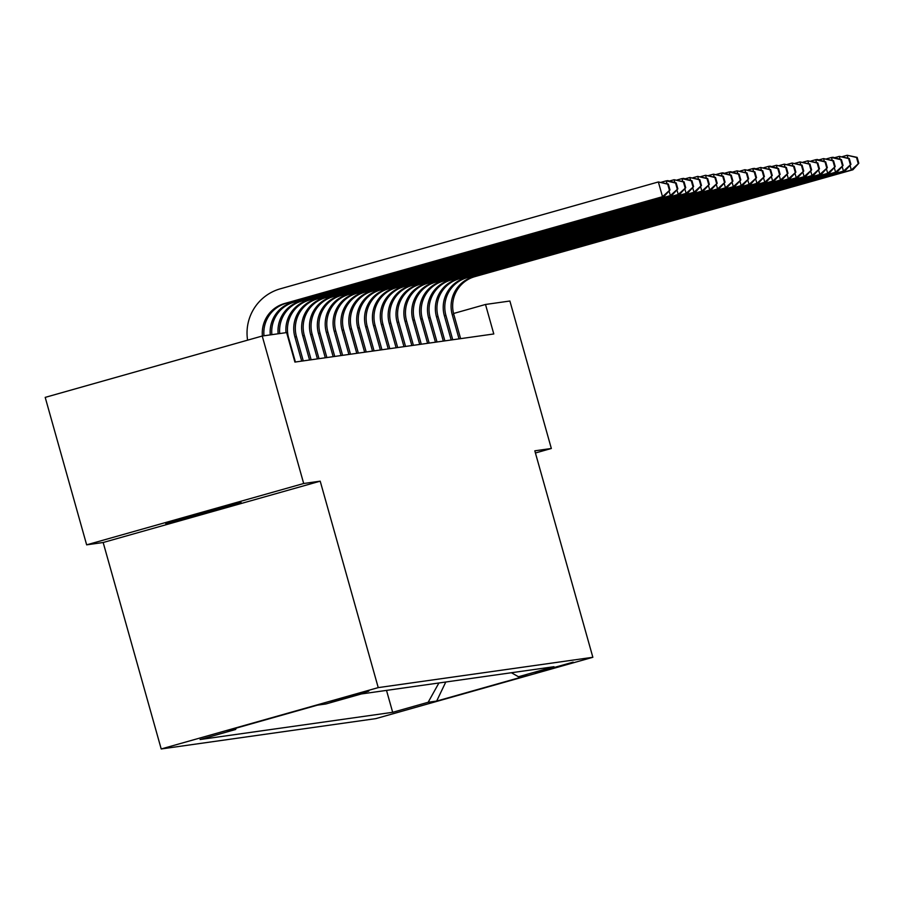 <?xml version="1.0" encoding="UTF-8"?>
<svg xmlns="http://www.w3.org/2000/svg" width="904" height="904" viewBox="0 0 904 904"><rect width="100%" height="100%" fill="white"/><g stroke="black" fill="none" stroke-linecap="round" stroke-linejoin="round"><path stroke-width="1.36" d="M241.052 502.375L165.748 523.608L205.592 512.963L241.052 502.375M573.159 662.135L535.507 672.745L573.159 662.135M161.206 748.964L375.827 718.624L592.854 657.287L378.234 687.616L161.206 748.964L103.169 542.502L320.208 481.165L303.687 483.504L86.648 544.841L103.169 542.502M86.648 544.841L45.2 397.376L262.228 336.028L303.687 483.504M262.228 336.028L286.624 332.582L294.907 362.075L493.787 333.96L485.504 304.467L453.559 313.496M330.966 701.594L368.821 691.119L330.943 701.549M236.362 728.07L235.571 729.505L200.078 739.529L392.675 712.307L386.505 690.385M235.571 729.505L227.073 730.703L317.406 705.165L325.903 703.967L361.385 693.944L553.982 666.711L518.489 676.746L526.987 675.548L436.655 701.075L428.157 702.272L392.675 712.307M535.428 452.983L551.338 448.486L509.89 301.021L485.504 304.467M551.338 448.486L534.818 450.825L592.854 657.287M320.208 481.165L378.234 687.616M428.157 702.272L438.903 682.983M511.381 672.734L518.489 676.746M436.655 701.075L445.785 682.011M262.42 336.005A30.634 30.476 82 0 1 284.455 303.552L662.508 196.699L658.361 181.953L280.319 288.805A45.957 45.709 -98 0 0 247.594 340.164M263.991 335.779A30.634 30.476 82 0 1 286.037 303.326L664.078 196.473L662.508 196.699L669.988 189.964L668.327 184.066L667.706 184.156L669.356 190.055M667.706 184.156L658.361 181.953L668.327 184.066M664.078 196.473L669.988 189.964M270.285 334.887A30.634 30.476 82 0 1 292.331 302.433L670.372 195.592L669.073 190.97M271.855 334.672A30.634 30.476 82 0 1 293.902 302.218L671.943 195.366L670.372 195.592L677.853 188.857L676.192 182.958L675.57 183.037L677.22 188.936M667.028 183.704L666.225 180.845L661.513 182.167M675.57 183.037L666.225 180.845L667.796 180.619L676.192 182.958M671.943 195.366L677.853 188.857M278.149 333.779A30.634 30.476 82 0 1 300.196 301.326L678.237 194.473L676.938 189.863M279.731 333.553A30.634 30.476 82 0 1 301.767 301.1L679.808 194.247L678.237 194.473L685.718 187.738L684.068 181.84L683.435 181.93L685.096 187.829M674.904 182.597L674.09 179.726L669.389 181.06M683.435 181.93L674.09 179.726L684.068 181.84M679.808 194.247L685.718 187.738M295.405 362.007L288.591 337.768A30.634 30.476 82 0 1 309.631 299.992L687.684 193.14L686.102 193.366L684.814 188.744M286.026 332.672A30.634 30.476 82 0 1 308.061 300.207L686.102 193.366L693.594 186.631L691.933 180.732L691.3 180.823L692.961 186.721M682.769 181.478L681.966 178.619L677.254 179.941M691.3 180.823L681.966 178.619L683.537 178.393L691.933 180.732M687.684 193.14L693.594 186.631M303.269 360.899L296.467 336.661A30.634 30.476 82 0 1 317.496 298.874L695.549 192.032L693.978 192.247L692.679 187.636M301.699 361.114L294.885 336.887A30.634 30.476 82 0 1 315.925 299.1L693.978 192.247L701.459 185.512L699.798 179.613L699.165 179.704L700.826 185.602M690.633 180.371L689.831 177.5L685.119 178.834M699.165 179.704L689.831 177.5L699.798 179.613M695.549 192.032L701.459 185.512M311.145 359.781L304.332 335.553A30.634 30.476 82 0 1 325.372 297.766L703.414 190.913L701.843 191.139L700.543 186.518M309.563 360.007L302.761 335.768A30.634 30.476 82 0 1 323.79 297.992L701.843 191.139L709.324 184.405L707.662 178.506L707.041 178.596L708.691 184.495M698.498 179.252L697.696 176.393L692.984 177.726M707.041 178.596L697.696 176.393L707.662 178.506M703.414 190.913L709.324 184.405M319.01 358.673L312.196 334.435A30.634 30.476 82 0 1 333.237 296.648L711.279 189.806L709.708 190.021L708.408 185.41M317.44 358.888L310.626 334.661A30.634 30.476 82 0 1 331.666 296.874L709.708 190.021L717.188 183.286L715.527 177.387L714.906 177.478L716.567 183.376M706.363 178.144L705.561 175.274L700.849 176.608M714.906 177.478L705.561 175.274L715.527 177.387M711.279 189.806L717.188 183.286M326.875 357.555L320.061 333.327A30.634 30.476 82 0 1 341.102 295.54L719.143 188.687L717.573 188.913L716.273 184.303M325.304 357.781L318.49 333.542A30.634 30.476 82 0 1 339.531 295.766L717.573 188.913L725.053 182.179L723.403 176.28L722.771 176.37L724.432 182.269M714.239 177.026L713.425 174.167L708.725 175.5M722.771 176.37L713.425 174.167L723.403 176.28M719.143 188.687L725.053 182.179M334.74 356.447L327.926 332.209A30.634 30.476 82 0 1 348.967 294.433L727.019 187.58L725.437 187.806L724.149 183.184M333.169 356.673L326.355 332.435A30.634 30.476 82 0 1 347.396 294.647L725.437 187.806L732.929 181.071L731.268 175.173L730.635 175.252L732.296 181.15M722.104 175.918L721.302 173.059L716.589 174.382M730.635 175.252L721.302 173.059L722.872 172.833L731.268 175.173M727.019 187.58L732.929 181.071M342.605 355.328L335.802 331.101A30.634 30.476 82 0 1 356.831 293.314L734.884 186.473L733.313 186.687L732.014 182.077M341.034 355.554L334.22 331.327A30.634 30.476 82 0 1 355.261 293.54L733.313 186.687L740.794 179.952L739.133 174.054L738.5 174.144L740.161 180.043M729.969 174.811L729.166 171.941L724.454 173.274M738.5 174.144L729.166 171.941L730.737 171.715L739.133 174.054M734.884 186.473L740.794 179.952M350.481 354.221L343.667 329.983A30.634 30.476 82 0 1 364.707 292.207L742.749 185.354L741.178 185.58L739.879 180.958M348.899 354.447L342.096 330.209A30.634 30.476 82 0 1 363.125 292.421L741.178 185.58L748.659 178.845L746.998 172.946L746.376 173.037L748.026 178.935M737.833 173.692L737.031 170.833L732.319 172.155M746.376 173.037L737.031 170.833L746.998 172.946M742.749 185.354L748.659 178.845M358.346 353.114L351.532 328.875A30.634 30.476 82 0 1 372.572 291.088L750.614 184.246L749.043 184.461L747.744 179.851M356.775 353.328L349.961 329.101A30.634 30.476 82 0 1 371.002 291.314L749.043 184.461L756.524 177.726L754.874 171.828L754.241 171.918L755.902 177.817M745.698 172.585L744.896 169.715L740.195 171.048M754.241 171.918L744.896 169.715L754.874 171.828M750.614 184.246L756.524 177.726M366.21 351.995L359.397 327.768A30.634 30.476 82 0 1 380.437 289.981L758.479 183.128L756.908 183.354L755.608 178.732M364.64 352.221L357.826 327.982A30.634 30.476 82 0 1 378.866 290.207L756.908 183.354L764.389 176.619L762.739 170.72L762.106 170.811L763.767 176.709M753.574 171.466L752.761 168.607L748.06 169.941M762.106 170.811L752.761 168.607L754.343 168.381L762.739 170.72M758.479 183.128L764.389 176.619M374.075 350.888L367.273 326.649A30.634 30.476 82 0 1 388.302 288.873L766.355 182.02L764.773 182.246L763.484 177.625M372.504 351.102L365.691 326.875A30.634 30.476 82 0 1 386.731 289.088L764.773 182.246L772.265 175.5L770.603 169.602L769.971 169.692L771.632 175.591M761.439 170.359L760.637 167.489L755.925 168.822M769.971 169.692L760.637 167.489L770.603 169.602M766.355 182.02L772.265 175.5M381.951 349.769L375.137 325.542A30.634 30.476 82 0 1 396.178 287.755L774.219 180.902L772.649 181.128L771.349 176.517M380.369 349.995L373.567 325.756A30.634 30.476 82 0 1 394.596 287.98L772.649 181.128L780.129 174.393L778.468 168.494L777.835 168.585L779.497 174.483M769.304 169.251L768.502 166.381L763.79 167.715M777.835 168.585L768.502 166.381L770.072 166.155L778.468 168.494M774.219 180.902L780.129 174.393M389.816 348.661L383.002 324.423A30.634 30.476 82 0 1 404.043 286.647L782.084 179.794L780.514 180.02L779.214 175.399M388.245 348.887L381.431 324.649A30.634 30.476 82 0 1 402.472 286.862L780.514 180.02L787.994 173.285L786.333 167.387L785.712 167.477L787.361 173.376M777.169 168.133L776.366 165.274L771.654 166.596M785.712 167.477L776.366 165.274L786.333 167.387M782.084 179.794L787.994 173.285M397.681 347.543L390.867 323.316A30.634 30.476 82 0 1 411.908 285.528L789.949 178.687L788.378 178.902L787.079 174.291M396.11 347.769L389.296 323.542A30.634 30.476 82 0 1 410.337 285.754L788.378 178.902L795.859 172.167L794.209 166.268L793.576 166.359L795.237 172.257M785.034 167.025L784.231 164.155L779.53 165.488M793.576 166.359L784.231 164.155L794.209 166.268M789.949 178.687L795.859 172.167M405.546 346.435L398.732 322.197A30.634 30.476 82 0 1 419.772 284.421L797.825 177.568L796.243 177.794L794.944 173.172M403.975 346.661L397.161 322.423A30.634 30.476 82 0 1 418.202 284.647L796.243 177.794L803.735 171.059L802.074 165.161L801.441 165.251L803.102 171.15M792.91 165.907L792.096 163.048L787.395 164.381M801.441 165.251L792.096 163.048L802.074 165.161M797.825 177.568L803.735 171.059M413.411 345.328L406.608 321.089A30.634 30.476 82 0 1 427.637 283.302L805.69 176.461L804.108 176.675L802.82 172.065M411.84 345.543L405.026 321.315A30.634 30.476 82 0 1 426.066 283.528L804.108 176.675L811.6 169.941L809.939 164.042L809.306 164.132L810.967 170.031M800.774 164.799L799.972 161.929L795.26 163.262M809.306 164.132L799.972 161.929L809.939 164.042M805.69 176.461L811.6 169.941M421.287 344.209L414.473 319.982A30.634 30.476 82 0 1 435.513 282.195L813.555 175.342L811.984 175.568L810.685 170.946M419.705 344.435L412.902 320.197A30.634 30.476 82 0 1 433.931 282.421L811.984 175.568L819.465 168.833L817.804 162.935L817.182 163.025L818.832 168.924M808.639 163.68L807.837 160.822L803.125 162.155M817.182 163.025L807.837 160.822L817.804 162.935M813.555 175.342L819.465 168.833M429.151 343.102L422.337 318.863A30.634 30.476 82 0 1 443.378 281.087L821.42 174.235L819.849 174.461L818.549 169.839M427.581 343.317L420.767 319.089A30.634 30.476 82 0 1 441.807 281.302L819.849 174.461L827.329 167.726L825.668 161.827L825.047 161.906L826.697 167.805M816.504 162.573L815.702 159.714L810.99 161.036M825.047 161.906L815.702 159.714L817.272 159.488L825.668 161.827M821.42 174.235L827.329 167.726M437.016 341.983L430.202 317.756A30.634 30.476 82 0 1 451.243 279.969L829.284 173.116L827.714 173.342L826.414 168.732M435.445 342.209L428.632 317.971A30.634 30.476 82 0 1 449.672 280.195L827.714 173.342L835.194 166.607L833.544 160.709L832.912 160.799L834.573 166.698M824.38 161.466L823.567 158.595L818.866 159.929M832.912 160.799L823.567 158.595L833.544 160.709M829.284 173.116L835.194 166.607M444.881 340.876L438.067 316.637A30.634 30.476 82 0 1 459.108 278.861L837.16 172.009L835.578 172.235L834.29 167.613M443.31 341.102L436.496 316.863A30.634 30.476 82 0 1 457.537 279.076L835.578 172.235L843.07 165.5L841.409 159.601L840.776 159.692L842.438 165.59M832.245 160.347L831.443 157.488L826.731 158.81M840.776 159.692L831.443 157.488L833.013 157.262L841.409 159.601M837.16 172.009L843.07 165.5M452.746 339.768L445.943 315.53A30.634 30.476 82 0 1 466.972 277.743L845.025 170.901L843.455 171.116L842.155 166.505M451.175 339.983L444.361 315.756A30.634 30.476 82 0 1 465.402 277.969L843.455 171.116L850.935 164.381L849.274 158.482L848.641 158.573L850.302 164.471M840.11 159.24L839.307 156.369L834.595 157.703M848.641 158.573L839.307 156.369L849.274 158.482M845.025 170.901L850.935 164.381M460.622 338.65L453.808 314.422A30.634 30.476 82 0 1 474.849 276.635L852.89 169.782L851.319 170.008L850.02 165.387M459.04 338.876L452.237 314.637A30.634 30.476 82 0 1 473.267 276.861L851.319 170.008L858.8 163.274L857.139 157.375L856.517 157.465L858.167 163.364M847.975 158.121L847.172 155.262L842.46 156.595M856.517 157.465L847.172 155.262L857.139 157.375M852.89 169.782L858.8 163.274M284.455 303.552L286.037 303.326M292.331 302.433L293.902 302.218M300.196 301.326L301.767 301.1M308.061 300.207L309.631 299.992M294.885 336.887L296.467 336.661M315.925 299.1L317.496 298.874M302.761 335.768L304.332 335.553M323.79 297.992L325.372 297.766M310.626 334.661L312.196 334.435M331.666 296.874L333.237 296.648M318.49 333.542L320.061 333.327M339.531 295.766L341.102 295.54M326.355 332.435L327.926 332.209M347.396 294.647L348.967 294.433M334.22 331.327L335.802 331.101M355.261 293.54L356.831 293.314M342.096 330.209L343.667 329.983M363.125 292.421L364.707 292.207M349.961 329.101L351.532 328.875M371.002 291.314L372.572 291.088M357.826 327.982L359.397 327.768M378.866 290.207L380.437 289.981M365.691 326.875L367.273 326.649M386.731 289.088L388.302 288.873M373.567 325.756L375.137 325.542M394.596 287.98L396.178 287.755M381.431 324.649L383.002 324.423M402.472 286.862L404.043 286.647M389.296 323.542L390.867 323.316M410.337 285.754L411.908 285.528M397.161 322.423L398.732 322.197M418.202 284.647L419.772 284.421M405.026 321.315L406.608 321.089M426.066 283.528L427.637 283.302M412.902 320.197L414.473 319.982M433.931 282.421L435.513 282.195M420.767 319.089L422.337 318.863M441.807 281.302L443.378 281.087M428.632 317.971L430.202 317.756M449.672 280.195L451.243 279.969M436.496 316.863L438.067 316.637M457.537 279.076L459.108 278.861M444.361 315.756L445.943 315.53M465.402 277.969L466.972 277.743M452.237 314.637L453.808 314.422M473.267 276.861L474.849 276.635"/></g></svg>
